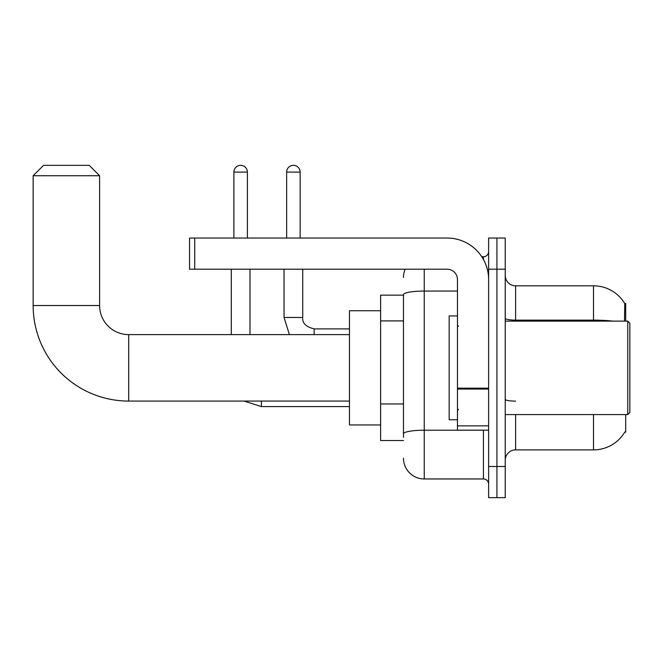 <?xml version="1.0" encoding="UTF-8"?>
<svg xmlns="http://www.w3.org/2000/svg" width="663" height="663" viewBox="0 0 663 663"><rect width="100%" height="100%" fill="white"/><g stroke="black" fill="none" stroke-linecap="round" stroke-linejoin="round"><path stroke-width="0.99" d="M625.698 321.116L625.698 303.463L624.753 303.588A36.349 36.349 0 0 0 593.501 285.811A36.349 36.349 0 0 1 624.679 303.463A36.349 36.349 0 0 0 593.501 285.811L515.615 285.811A10.384 10.384 0 0 1 505.231 275.427A10.384 10.384 0 0 0 515.615 285.811L515.615 321.116M625.698 414.574L625.698 432.235L624.861 431.92A36.349 36.349 0 0 1 593.501 449.887A36.349 36.349 0 0 0 624.679 432.235M403.469 295.151L380.62 295.151L380.62 440.539L403.469 440.539M505.231 460.271A10.384 10.384 0 0 1 515.615 449.887L593.501 449.887L593.501 414.574M496.927 466.503L496.927 497.656L505.231 497.656L505.231 466.503L496.927 466.503L496.927 497.656L488.623 497.656L488.623 466.503L496.927 466.503L496.927 269.195L496.927 466.503M488.623 466.503L488.623 238.042L496.927 238.042L496.927 269.195L496.927 238.042L505.231 238.042L505.231 466.503M624.505 321.116L624.753 303.588A36.349 36.349 0 0 0 593.501 285.811L593.501 320.13L515.615 320.13A10.384 1.807 0 0 1 505.231 318.331M403.469 437.423L403.469 294.662A20.768 3.605 180 0 1 424.237 291.057L457.462 291.057M424.237 269.195L424.237 478.959L483.426 478.959L483.426 430.154M481.769 256.73L483.426 256.73A5.196 5.196 0 0 0 488.623 251.542M488.623 484.156A5.196 5.196 0 0 0 483.426 478.959M403.469 277.499A20.768 20.768 0 0 1 405.201 269.195M424.237 478.959A20.768 20.768 0 0 1 403.469 458.191M349.467 401.074L128.688 401.074A95.538 95.538 0 0 1 33.15 305.535L33.15 175.728L43.534 165.344L89.223 165.344L99.607 175.728L33.15 175.728M128.688 401.074L128.688 334.616A29.081 29.081 0 0 1 99.607 305.535L99.607 175.728M380.62 310.732L349.467 310.732L349.467 424.958L380.62 424.958M233.882 238.042L233.882 172.098A6.746 6.746 0 0 1 240.636 165.344A6.746 6.746 0 0 1 247.382 172.098L247.382 238.042M249.984 334.616L249.984 269.195M231.288 334.616L231.288 269.195M286.64 238.042L286.64 172.098A6.746 6.746 0 0 1 293.386 165.344A6.746 6.746 0 0 1 300.14 172.098L300.14 238.042M284.046 269.195L284.046 317.478L302.734 317.478L302.734 269.195M488.623 430.154L457.462 430.154L457.462 388.162L488.623 388.162M488.623 279.579A41.537 41.537 0 0 0 447.077 238.042L194.731 238.042L194.731 269.195L447.077 269.195A10.384 10.384 0 0 1 457.462 279.579L457.462 388.162M194.731 269.195L189.543 269.195L189.543 238.042L194.731 238.042M627.77 321.116L629.85 323.196L629.85 412.502L627.77 414.574L627.77 321.116L505.231 321.116M457.462 315.919L449.158 315.919L449.158 419.77L457.462 419.77M403.469 320.9L380.62 320.9M403.469 403.974L380.62 403.974M515.615 414.574L515.615 449.887M612.977 321.116A36.349 6.315 180 0 0 593.501 320.13L593.501 321.116M505.231 269.195L488.623 269.195M515.615 401.132A10.384 1.807 -0 0 1 505.231 399.333M485.233 430.154A5.196 0.903 0 0 1 483.426 430.212L424.237 430.212A20.768 3.605 180 0 0 403.469 433.817M483.426 259.465L483.426 256.73M33.15 305.535L99.607 305.535M349.467 406.585L261.404 406.585L244.05 401.074L261.404 406.585L244.05 401.074L261.404 406.585L244.05 401.074L261.404 406.585L244.05 401.074L261.404 406.585L244.05 401.074L261.404 406.585L261.404 401.074M233.882 172.098L247.382 172.098M286.64 172.098L300.14 172.098M314.154 334.616L314.154 328.923M488.623 389.065L457.462 389.065M457.462 425.861L488.623 425.861M349.467 334.616L128.688 334.616M244.05 401.074L261.404 406.585M284.046 317.478L289.391 334.616M302.734 317.478C302.104 323.022 305.916 326.826 314.154 328.906C305.916 326.826 302.104 323.022 302.734 317.478C302.104 323.022 305.916 326.826 314.154 328.906C305.916 326.826 302.104 323.022 302.734 317.478C302.104 323.022 305.916 326.826 314.154 328.906C305.916 326.826 302.104 323.022 302.734 317.478C302.104 323.022 305.916 326.826 314.154 328.906C305.916 326.826 302.104 323.022 302.734 317.478C302.104 323.022 305.916 326.826 314.154 328.906C305.916 326.826 302.104 323.022 302.734 317.478C302.104 323.022 305.916 326.826 314.154 328.906L349.467 328.906M505.231 414.574L627.77 414.574M458.506 326.304L457.462 325.268M458.506 409.386L457.462 410.422"/></g></svg>
